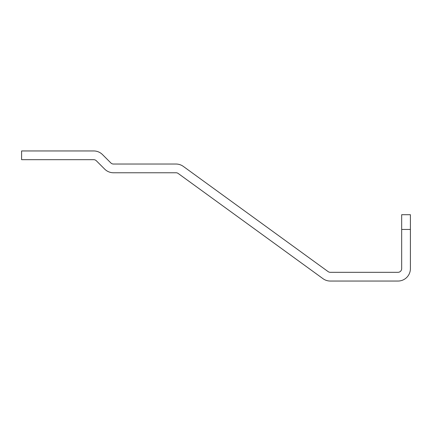 <?xml version="1.0" encoding="UTF-8"?>
<svg xmlns="http://www.w3.org/2000/svg" width="432" height="432" viewBox="0 0 432 432"><rect width="100%" height="100%" fill="white"/><g stroke="black" fill="none" stroke-linecap="round" stroke-linejoin="round"><path stroke-width="0.65" d="M410.4 229.446L410.4 214.704L401.674 214.704L401.674 268.634A3.688 3.688 0 0 1 397.985 272.317L330.291 272.317A3.688 3.688 0 0 1 328.126 271.615L183.319 166.406A12.415 12.415 0 0 0 176.018 164.036L113.476 164.036A3.688 3.688 0 0 1 110.867 162.956L102.503 154.591A12.415 12.415 0 0 0 93.722 150.952L21.6 150.952L21.6 159.683L93.722 159.683A3.688 3.688 0 0 1 96.331 160.763L104.695 169.128A12.415 12.415 0 0 0 113.476 172.762L176.018 172.762A3.688 3.688 0 0 1 178.189 173.464L322.996 278.678A12.415 12.415 0 0 0 330.291 281.048L397.985 281.048A12.415 12.415 0 0 0 410.4 268.634L410.4 229.446L401.674 229.446"/></g></svg>
